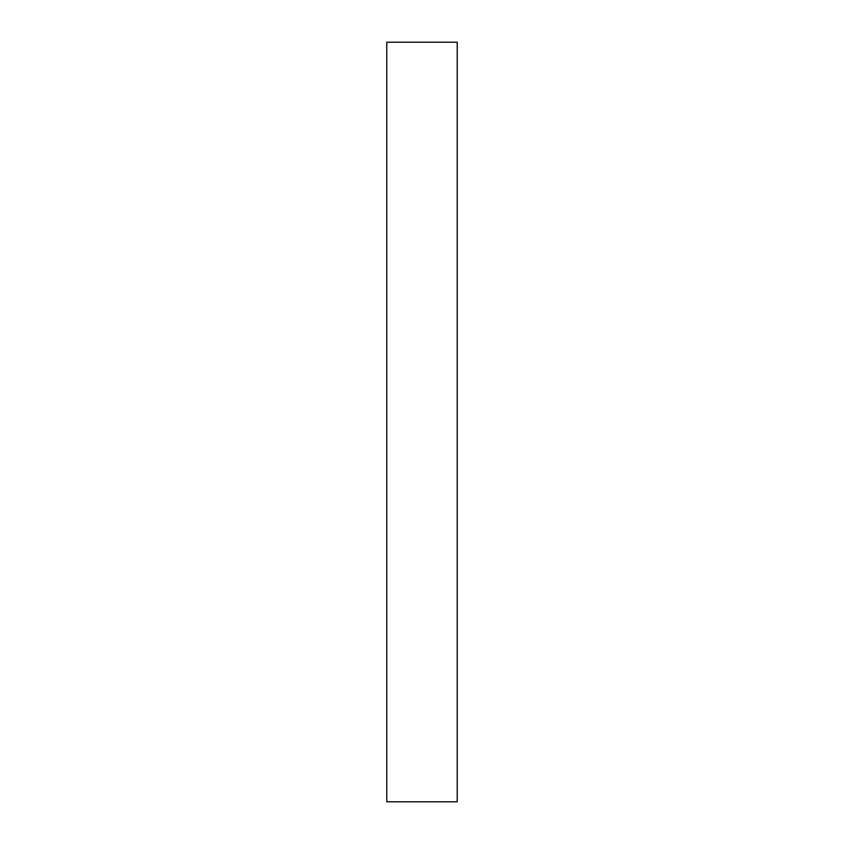 <?xml version="1.0" encoding="UTF-8"?>
<svg xmlns="http://www.w3.org/2000/svg" width="844" height="844" viewBox="0 0 844 844"><rect width="100%" height="100%" fill="white"/><g stroke="black" fill="none" stroke-linecap="round" stroke-linejoin="round"><path stroke-width="1.27" d="M457.226 801.8L386.774 801.8L457.226 801.8L457.226 42.2L386.774 42.2L457.226 42.2L457.226 801.8M386.774 42.2L386.774 801.8L386.774 42.2"/></g></svg>

